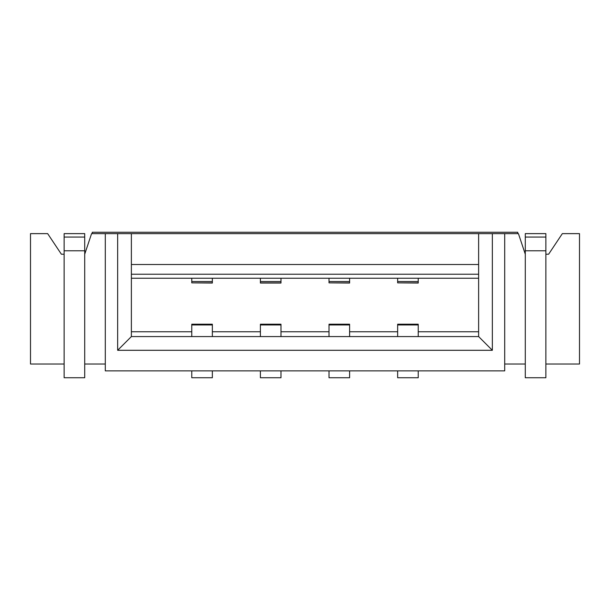 <?xml version="1.0" encoding="UTF-8"?>
<svg xmlns="http://www.w3.org/2000/svg" width="610" height="610" viewBox="0 0 610 610"><rect width="100%" height="100%" fill="white"/><g stroke="black" fill="none" stroke-linecap="round" stroke-linejoin="round"><path stroke-width="0.91" d="M117.654 233.63L117.654 350.292L492.346 350.292L492.346 233.63L504.699 233.63L504.699 370.88L105.301 370.88L105.301 233.63L131.379 233.63L131.379 336.567L117.654 350.292M64.126 364.017L30.5 364.017L30.5 233.63L47.656 233.63L61.381 254.217L64.126 254.217M84.714 254.217L91.576 233.63L105.301 233.63M525.286 254.217L518.424 233.63L504.699 233.63M131.379 233.63L492.346 233.63M545.874 364.017L579.5 364.017L579.5 233.63L562.344 233.63L548.619 254.217L545.874 254.217M191.769 370.88L191.769 377.742L212.356 377.742L212.356 370.88M212.356 282.857L191.769 282.857L212.356 283.04L212.356 278.236M212.356 336.567L212.356 324.215L191.769 324.215L191.769 336.567M191.769 282.857L191.769 278.236M105.301 364.017L84.714 364.017M525.286 364.017L504.699 364.017M64.126 237.061L64.126 377.742L84.714 377.742L84.714 233.63L64.126 233.63L64.126 237.061L84.714 237.061M525.286 237.061L525.286 233.63L545.874 233.63L545.874 377.742L525.286 377.742L525.286 237.061L545.874 237.061M517.737 233.63L517.737 232.257L92.262 232.257L92.262 233.63M280.981 370.88L280.981 377.742L260.394 377.742L260.394 370.88M280.981 278.236L280.981 283.04L260.394 283.04L260.394 278.236M260.394 324.939L260.394 324.215L280.981 324.215L280.981 324.939L260.394 324.939L260.394 336.567M280.981 336.567L280.981 324.939M478.621 278.236L131.379 278.236M492.346 350.292L478.621 336.567L478.621 264.511L131.379 264.511M478.621 264.511L478.621 233.63M478.621 336.567L131.379 336.567M478.621 331.764L418.231 331.764M397.644 331.764L349.606 331.764M329.019 331.764L280.981 331.764M260.394 331.764L212.356 331.764M191.769 331.764L131.379 331.764M397.644 370.88L397.644 377.742L418.231 377.742L418.231 370.88M418.231 282.857L397.644 282.857L418.231 283.04L418.231 278.236M418.231 336.567L418.231 324.215L397.644 324.215L397.644 336.567M397.644 282.857L397.644 278.236M349.606 282.857L329.019 282.857L349.606 283.04L349.606 278.236M349.606 336.567L349.606 324.215L329.019 324.215L329.019 336.567M329.019 370.88L329.019 377.742L349.606 377.742L349.606 370.88M329.019 282.857L329.019 278.236M64.126 250.786L84.714 250.786M525.286 250.786L545.874 250.786M478.621 274.218L131.379 274.218M212.356 324.939L191.769 324.939M418.231 281.515L397.644 281.515M418.231 324.939L397.644 324.939M349.606 281.515L329.019 281.515M349.606 324.939L329.019 324.939M280.981 281.515L260.394 281.515M280.981 282.857L260.394 282.857M212.356 281.515L191.769 281.515"/></g></svg>
